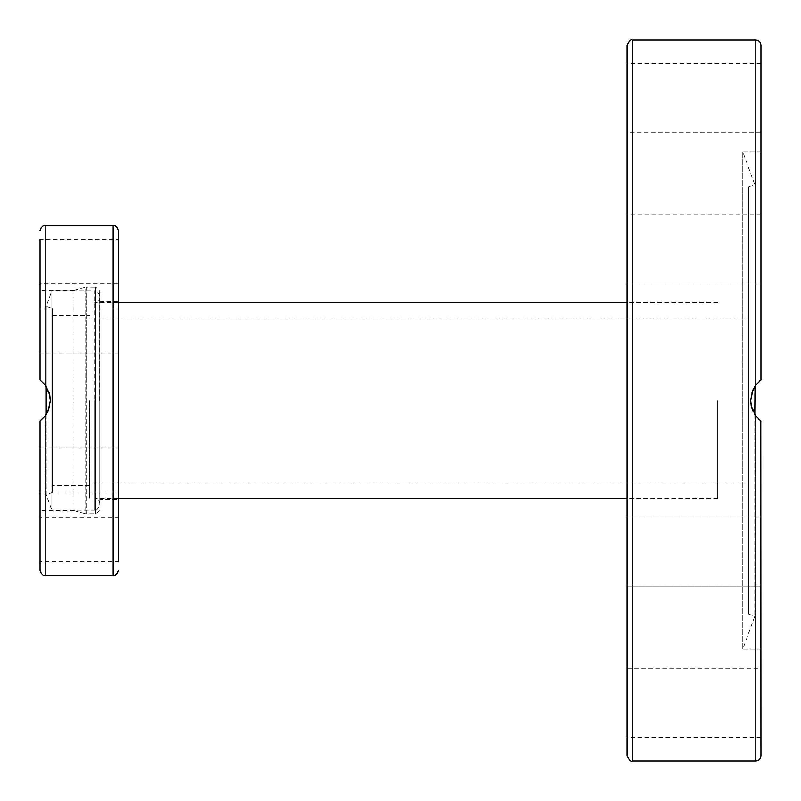 <?xml version="1.0" encoding="UTF-8"?>
<svg xmlns="http://www.w3.org/2000/svg" width="801" height="801" viewBox="0 0 801 801"><rect width="100%" height="100%" fill="white"/><g stroke="black" fill="none" stroke-linecap="round" stroke-linejoin="round"><path stroke-width="0.6" stroke-dasharray="4 3" d="M754.772 386.533L754.772 616.259L754.772 414.467L751.258 406.067L750.657 400.9L751.098 395.754L754.772 386.533L751.268 394.883L750.647 400.5L752.87 410.963L755.894 416.069M627.073 755.804L627.073 45.196M760.95 151.79L760.95 379.904L760.95 151.79L742.777 151.79L754.772 184.741L748.595 186.993L748.595 614.007L748.595 186.993M760.95 649.21L760.95 421.096L760.95 649.21L742.777 649.21L742.777 151.79L742.777 649.21L754.772 616.259L748.595 614.007M760.95 702.767L760.95 668.264L760.95 702.767M627.073 702.767L627.073 668.264L760.95 668.264M760.95 581.506L760.95 517.136L760.95 581.506M627.073 586.132L760.95 586.132L627.073 586.132L627.073 521.751M760.95 214.868L627.073 214.868L627.073 279.249L627.073 214.868L760.95 214.868L760.95 279.249M760.95 98.233L760.95 132.736L627.073 132.736L627.073 63.74L627.073 132.736M760.95 45.196L760.95 379.904L755.904 384.921M751.949 392.43L750.657 400.069L751.148 405.546M753.03 411.293L758.457 418.973M717.696 400.5L717.696 498.853L717.696 400.5M748.595 400.5L748.595 482.893L748.595 400.5M760.78 420.966L756.024 416.23M755.033 386.132L758.837 381.676M759.028 381.496L759.849 380.775M760.95 421.096L760.95 755.804M760.95 379.904L755.804 385.051L755.804 40.05M627.073 279.249L627.073 219.494L627.073 279.249M760.95 219.494L760.95 283.864L760.95 219.494M89.482 400.5L89.482 498.332L89.482 400.5M99.785 505.03L99.785 295.97L99.785 505.03C97.862 509.366 96.14 511.088 94.628 510.177L94.628 400.5L94.628 510.177L51.855 510.177L51.855 290.823L51.855 510.177L46.228 494.728L46.228 306.272L46.228 386.533L49.642 394.503L50.353 400.5L48.14 390.067L45.196 385.051L40.05 379.904L40.05 290.302L40.05 379.904L45.477 385.421M99.785 295.97C97.862 291.634 96.14 289.912 94.628 290.823L94.628 400.5L94.628 290.823L51.855 290.823L46.228 306.272L52.405 308.515L52.405 492.485L46.228 494.728L46.228 414.467M52.405 400.5L52.405 485.466L52.405 400.5M52.405 492.485L52.405 308.515M118.318 230.578L118.318 499.363L118.318 301.637L118.318 499.363L99.785 499.363L99.785 290.302L99.785 499.363M40.05 517.386L40.05 539.534L40.05 517.386L118.318 517.386L118.318 561.671L118.318 539.534L118.318 561.671L40.05 561.671L40.05 539.534L40.05 561.671M99.654 400.5L99.654 290.302L99.654 400.5M118.318 261.466L118.318 283.614L118.318 261.466M118.318 283.614L40.05 283.614L40.05 239.329L40.05 283.614L40.05 239.329L118.318 239.329M118.318 308.846L40.05 308.846L40.05 350.157L40.05 308.846L40.05 311.809L40.05 308.846L118.318 308.846L118.318 350.157M118.318 489.191L118.318 447.869L118.318 489.191M40.05 450.843L40.05 492.154L40.05 450.843M49.051 392.43L45.737 385.802M44.736 384.45L40.05 379.904L40.05 290.302L74.032 290.302L74.032 400.5L74.032 290.302L85.046 287.359L85.046 513.641L74.032 510.698L74.032 400.5L74.032 510.698L40.05 510.698L40.05 421.096L40.05 510.698M99.785 510.698L95.659 513.781L86.108 513.781L86.108 400.5L86.108 513.781L85.046 513.641L85.046 287.359L86.108 287.219L86.108 400.5L86.108 287.219L95.659 287.219L95.659 513.781L95.659 287.219L99.785 290.302M48.961 408.83L50.353 400.5C50.083 409.061 46.648 415.929 40.05 421.096L45.096 416.089M40.05 570.422L40.05 421.096L45.196 415.949L49.722 406.157L50.353 400.5M40.05 311.809L40.05 353.131L40.05 311.809M40.05 489.191L40.05 447.869L40.05 489.191M755.804 760.95L755.804 415.949M632.219 40.05L632.219 760.95M94.628 400.5L94.628 498.332L94.628 400.5M113.171 575.579L113.171 225.421M45.196 225.421L45.196 385.051M45.196 415.949L45.196 575.579M760.95 737.26L627.073 737.26M760.95 63.74L627.073 63.74M89.482 482.893L748.595 482.893M627.073 498.853L717.696 498.853M717.696 302.147L627.073 302.147M748.595 318.107L89.482 318.107M627.073 283.864L760.95 283.864L627.073 283.864M627.073 517.136L760.95 517.136L627.073 517.136M717.696 498.332L627.073 498.332M118.318 498.332L94.628 498.332C97.762 498.643 99.474 500.355 99.785 503.489M717.696 302.668L627.073 302.668M118.318 302.668L94.628 302.668C97.762 302.357 99.474 300.645 99.785 297.511M89.482 485.466L52.405 485.466M52.405 315.534L89.482 315.534M99.785 301.637L118.318 301.637M118.318 492.154L40.05 492.154L118.318 492.154M40.05 353.131L118.318 353.131L40.05 353.131M40.05 447.869L118.318 447.869L40.05 447.869"/><path stroke-width="1.2" d="M758.457 418.973L760.95 421.096L755.804 415.949L751.268 406.117L750.647 400.5L752.87 390.037L755.804 385.051L760.95 379.904L760.95 45.196C760.64 42.073 758.927 40.35 755.804 40.05L755.804 385.051M627.073 45.196L627.073 755.804C629.346 760.319 631.068 762.041 632.219 760.95L632.219 40.05C631.068 38.959 629.346 40.681 627.073 45.196M756.024 416.23L754.772 414.467L755.033 386.132M627.073 521.751L627.073 586.132M760.95 279.249L760.95 214.868M755.904 384.921L751.949 392.43M751.148 405.546L753.03 411.293M760.95 421.096L755.804 415.949L755.804 760.95C758.927 760.65 760.64 758.927 760.95 755.804L760.78 420.966M759.849 380.775L760.95 379.904M755.794 385.061L754.772 386.533M760.95 132.736L760.95 98.233M627.073 668.264L627.073 702.767M45.477 385.421L46.228 386.533L46.228 414.467M118.318 499.363L118.318 517.386M118.318 561.671L118.318 230.578C116.746 226.443 115.034 224.721 113.171 225.421L113.171 575.579C115.034 576.279 116.746 574.557 118.318 570.422M118.318 350.157L118.318 308.846M40.05 239.329L40.05 379.904L45.196 385.051L49.722 394.843L50.353 400.5L49.051 392.43M45.737 385.802L44.736 384.45M45.096 416.089L48.961 408.83M45.196 415.949L40.05 421.096L40.05 570.422C41.552 574.517 43.274 576.229 45.196 575.579L45.196 415.949L48.14 410.933L50.353 400.5M40.05 290.302L40.05 283.614M45.196 385.051L45.196 225.421L113.171 225.421M632.219 760.95L755.804 760.95M632.219 40.05L755.804 40.05M627.073 498.332L118.318 498.332M627.073 302.668L118.318 302.668M45.196 575.579L113.171 575.579M45.196 225.421C43.274 224.771 41.552 226.483 40.05 230.578"/></g></svg>
